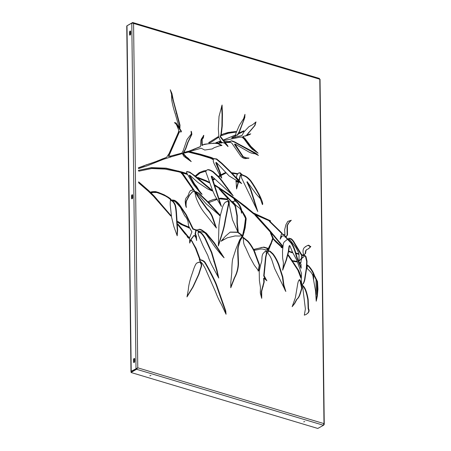 <?xml version="1.0" encoding="UTF-8"?>
<svg xmlns="http://www.w3.org/2000/svg" width="451" height="451" viewBox="0 0 451 451"><rect width="100%" height="100%" fill="white"/><g stroke="black" fill="none" stroke-linecap="round" stroke-linejoin="round"><path stroke-width="0.68" d="M304.718 421.6L303.703 421.826L304.718 421.6M150.899 375.508L149.884 375.739L150.899 375.508M129.578 34.547L129.55 32.235A0.953 0.519 106.7 0 1 129.82 31.322A0.953 0.519 106.7 0 1 130.39 30.989A0.953 0.519 106.7 0 1 130.683 31.576L130.711 33.887A0.953 0.519 106.7 0 1 130.435 34.806A0.953 0.519 106.7 0 1 129.871 35.133A0.953 0.519 106.7 0 1 129.578 34.547L130.091 34.699L130.063 32.387A0.953 0.519 106.7 0 1 130.604 31.198M131.579 198.265L131.545 195.954A0.953 0.519 106.7 0 1 131.822 195.041A0.953 0.519 106.7 0 1 132.391 194.714A0.953 0.519 106.7 0 1 132.679 195.3L132.712 197.611A0.953 0.519 106.7 0 1 132.436 198.525A0.953 0.519 106.7 0 1 131.867 198.852A0.953 0.519 106.7 0 1 131.579 198.265L132.087 198.423L132.058 196.112A0.953 0.519 106.7 0 1 132.605 194.922M133.575 361.99L133.547 359.678A0.953 0.519 106.7 0 1 133.823 358.759A0.953 0.519 106.7 0 1 134.387 358.432A0.953 0.519 106.7 0 1 134.68 359.019L134.708 361.33A0.953 0.519 106.7 0 1 134.437 362.243A0.953 0.519 106.7 0 1 133.868 362.576A0.953 0.519 106.7 0 1 133.575 361.99L134.088 362.142L134.06 359.83A0.953 0.519 106.7 0 1 134.607 358.641M130.97 371.618L126.748 26.102A1.274 0.536 -0.7 0 1 126.996 25.775L131.782 23.001L133.569 23.429L137.775 367.824L136.535 369.268L136.529 368.692L137.775 367.824L131.218 371.297A1.274 0.536 179.3 0 0 130.97 371.618A1.274 0.536 179.3 0 0 131.094 371.849M130.164 35.077A0.953 0.519 106.7 0 1 130.091 34.699M132.166 198.801A0.953 0.519 106.7 0 1 132.087 198.423M134.167 362.519A0.953 0.519 106.7 0 1 134.088 362.142M137.397 368.044L131.636 371.528M323.722 424.763L324.004 424.848L323.615 425.079M219.547 175.563C218.679 176.172 218.583 176.51 219.259 176.578L219.259 176.578C219.936 176.144 220.032 175.805 219.547 175.563L219.547 175.563M221.063 174.785L221.323 175.354L225.613 173.201L225.207 172.705L221.086 174.706M225.613 173.201L225.235 173.421M214.473 179.256L213.712 178.821L213.131 179.182L213.413 179.915L214.473 179.256L213.374 179.921M213.594 199.427L209.061 201.123L208.503 201.822L209.208 202.426L216.581 199.63L216.221 198.959L213.594 199.427L215.843 199.179L216.255 199.737M236.392 132.171L235.698 134.037L236.166 135.356L237.243 135.255L237.981 134.68L239.588 131.444L244.803 117.536L244.966 114.329L243.687 118.534L239.447 125.169L236.392 132.171M227.327 145.887L227.682 145.684L220.86 136.963C220.206 136.478 220.257 136.698 221.3 134.426L222.264 125.976L222.45 114.503L222.072 105.004L219.017 116.403L218.329 129.054L218.825 135.238L218.515 136.444L220.539 141L221.661 142.178L223.268 142.792C222.783 142.448 225.291 143.407 225.196 143.751L227.992 146.598L227.682 145.684L228.037 146.609M202.211 137.668L202.77 137.386L201.591 138.502L200.915 140.334L200.453 146.547L189.268 151.046L190.373 151.322L201.191 148.221L204.743 150.036L212.263 148.931L214.135 147.714L219.231 145.887L221.982 145.425L218.256 143.463L215.364 143.08L204.461 144.196L202.223 145.346L202.161 139.303L203.35 137.905L203.784 135.317L202.392 137.532M200.453 146.547L200.047 146.806M189.183 159.829L191.213 161.554L188.338 158.352L186.15 156.683L183.247 153.329L185.795 148.774L188.05 142.313L191.872 134.353C191.523 131.754 191.275 130.903 191.123 131.793L191.32 133.936L187.047 139.46L183.213 150.611L181.984 152.928L183.918 156.345L191.207 161.616M191.061 131.264L191.123 131.793M179.876 127.921L180.005 125.13L173.342 100.387L171.927 93.464L170.275 89.8L171.566 94.372L171.679 99.682C172.468 104.48 173.708 109.339 175.388 114.266L178.771 126.252L180.028 127.971M284.942 235.005L284.367 235.219L281.604 233.917L281.982 233.697L281.261 234.413L280.206 239.171L282.027 236.048L284.198 235.912L286.526 236.375L287.512 234.903L287.4 225.675L288.679 223.019L291.312 220.257L287.783 221.402L285.934 224.705L284.649 229.745L284.942 235.005L281.785 233.77M290.968 238.697L288.82 238.179L288.623 239.047L289.243 239.718L289.705 239.532L295.946 247.56L298.63 252.774L299.007 254.482L299.052 261.298L300.36 259.686C301.849 258.575 302.384 257.07 301.961 255.176L295.23 244.053C293.646 241.105 292.225 239.318 290.968 238.697L290.591 238.912C291.848 239.537 293.268 241.324 294.853 244.273L301.584 255.396C302.007 257.29 301.471 258.795 299.983 259.9L299.052 261.287M289.243 239.718L289.705 239.532L289.243 239.718M283.205 266.344L282.636 270.205L286.368 260.216L288.651 251.551L289.339 246.342L289.553 245.677L289.892 245.722L292.552 252.301L296.696 259.934L301.539 273.526L301.262 279.659L301.764 284.682L303.348 283.651C304.318 282.084 304.938 279.953 305.22 277.258L306.68 268.227L307.058 261.298L306.037 256.816L305.355 255.79L302.418 254.838L302.525 255.334L304.414 256.021L303.128 257.476C302.001 257.73 301.313 259.037 301.059 261.411L300.789 262.736L299.464 262.426L301.031 264.247L301.121 267.888L297.192 257.639L295.242 251.06C294.204 247.825 292.947 245.113 291.47 242.926L285.658 236.752L285.009 236.724L287.225 238.962L287.259 239.475L285.308 241.082C284.017 241.854 283.307 243.162 283.183 245L282.506 250.959L282.591 257.701L283.403 262.786L283.205 266.344M301.009 262.538L300.546 262.691M282.726 269.146L285.99 260.436L288.274 251.771L288.961 246.562L289.176 245.896L289.892 245.722M248.58 134.443L247.672 134.793L247.097 135.65L250.756 133.874L248.58 134.443L250.333 134.015L249.493 134.77M248.929 126.686L243.957 131.917L241.905 135.531L232.124 137.859L231.972 137.51L235.743 135.903L235.225 135.058L223.561 140.019L224.023 140.52L239.955 137.177L242.029 137.138L244.138 139.021L249.296 146.09L252.334 149.315L258.113 153.182L250.936 146.423L244.904 138.384L243.298 137.031L243.315 136.382L246.421 135.554L254.962 125.485L256.005 121.917L252.718 124.634L249.115 126.573M231.966 137.516L231.746 138.079L231.972 137.51L231.746 138.079L241.708 135.633M245.987 135.898L245.609 136.117M255.796 151.609L250.559 146.643L244.527 138.604L242.92 137.251L242.835 136.63L243.315 136.382M235.743 135.903L235.366 136.123M231.515 140.791L230.252 141.4C230.179 142.668 229.39 141.828 231.78 143.063L240.614 155.922C242.136 157.551 243.636 158.448 245.107 158.617L249.003 158.092L246.235 157.816L243.241 156.717L234.96 144.004L249.358 152.241C251.647 153.272 253.468 153.746 254.815 153.661L258.423 155.432L255.852 153.233L237.068 143.226C235.056 141.947 233.206 141.135 231.515 140.791L231.137 141.011C232.829 141.355 234.678 142.166 236.69 143.446L256.811 154.439M230.596 141.062L230.252 141.4M179.12 131.743L181.223 131.951L181.409 131.185L176.087 122.96L174.413 122.599L175.913 123.878L176.769 125.288L178.816 130.345L178.331 132.453L169.108 153.492L169.711 154.073L179.605 131.45L178.506 132.825L169.334 154.293M242.503 131.985L243.517 131.489L243.884 130.756L239.712 132.695L239.199 133.626L242.503 131.985M243.517 131.489L243.14 131.709M219.564 142.048L220.454 141.71L220.099 141.152L216.215 142.629L218.78 143.102L221.982 142.888L221.018 142.24L219.564 142.048L219.276 142.516L220.64 142.46L221.593 143.001M220.454 141.71L220.077 141.93M229.706 141.569L224.801 141.597L225.585 142.64L229.615 142.392L229.706 141.569L229.311 142.505M224.164 133.592L221.864 134.584L221.435 135.644L228.268 133.282L235.794 132.137L236.065 131.641L235.602 131.557L227.964 132.481L223.786 133.812L231.555 132.053L235.631 131.765L235.54 132.171M282.061 233.201L269.997 221.396L270.431 221.323L270.397 220.748L253.31 212.906L245.367 206.304L232.547 196.681L215.026 185.006L215.313 185.947L219.4 188.371L238.861 202.009L253.896 214.084L268.695 220.562L281.43 233.19L281.943 233.19M281.695 233.336L269.619 221.616L270.053 221.238M205.96 181.246L209.179 182.734L209.095 182.131L206.028 180.603L197.792 177.423L199.094 178.551L205.96 181.246M209.253 182.734L209.095 182.131L208.79 182.548M199.133 172.716L195.633 175.636L196.14 176.172L200.086 172.953L205.34 171.324L205.667 170.579L203.564 170.946L199.325 172.598M185.412 173.844L187.002 174.345L186.19 173.336L181.967 172L166.21 168.178L151.406 167.603L138.615 170.331L138.795 171.2L151.654 168.544L164.942 169.097L178.557 171.814L185.412 173.844M296.2 253.141L296.392 253.671L298.5 254.082L298.314 253.62L296.2 253.096M290.264 251.585L289.271 251.23L289.215 251.776L292.203 252.69L291.865 252.053L289.886 251.805L291.487 252.267L291.876 252.774M294.836 260.982L293.821 260.887L293.917 261.484L296.944 261.935L296.685 261.18L294.458 261.202L296.307 261.4L296.561 261.845M300.732 277.743L300.907 277.991C300.969 275.719 301.302 277.5 299.932 273.565L298.804 270.741L293.59 262.77L293.246 263.136L297.885 270.172L300.885 278.025M271.417 234.058L270.375 232.823L272.669 238.241L271.113 242.745L267.522 250.113L267.59 250.936L268.497 250.474L273.233 238.1L271.417 234.058L271.079 234.255M267.59 250.936L268.277 250.547M274.208 236.369L282.225 246.145C282.698 246.511 282.766 246.342 282.416 245.626L268.909 229.446L257.707 216.97L256.095 215.409L254.916 215.054L274.208 236.369M282.225 246.145C282.698 246.511 282.766 246.342 282.416 245.626L282.038 245.846C282.388 246.562 282.32 246.731 281.847 246.364M273.599 239.504L273.966 239.289C273.644 238.647 273.475 238.624 273.475 239.222L275.792 241.928L281.475 247.086C282.771 247.949 282.85 247.802 281.7 246.652L273.966 239.289C273.644 238.647 273.475 238.624 273.475 239.222M281.475 247.086C282.771 247.949 282.85 247.802 281.7 246.652L281.323 246.872C282.473 248.022 282.394 248.163 281.097 247.306M288.223 255.424L289.153 256.822L289.531 256.602L288.313 254.984C287.851 254.967 288.195 255.734 289.356 257.279L292.817 262.488L293.173 262.234L292.761 261.36L293.353 261.4L293.364 260.92L292.039 260.407L288.341 254.939M302.48 285.156L305.383 309.003L304.318 315.159L306.071 314.499L307.903 313.129C309.234 311.771 309.442 310.288 308.523 308.676L308.191 299.549C306.996 292.603 305.417 288.166 303.461 286.233L302.497 285.1M170.636 215.189L153.977 195.841L148.729 190.632L138.756 181.922L138.79 182.959L148.368 191.252L153.599 196.371L170.788 216.012L170.636 215.189L170.269 215.403M170.636 199.551L170.636 199.551C171.391 199.731 171.092 199.269 169.728 198.169L164.226 194.821L158.346 192.419L155.426 191.59L152.663 191.675C150.786 191.963 150.234 192.137 151.012 192.211C151.051 192.786 151.688 192.865 152.917 192.442L156.875 192.526L161.131 194.088L166.487 196.478L170.636 199.551L170.963 199.381M170.613 200.362L171.346 200.255C171.262 200.475 170.033 198.26 170.23 205.081L171.555 217.004L173.86 226.509L177.198 235.777L177.649 229.835L176.64 214.935C176.414 210.606 175.975 207.268 175.321 204.917C174.3 202.629 173.269 201.231 172.214 200.729L170.805 200.171M258.338 270.724L258.649 270.752L259.613 265.013L254.206 250.519C251.94 246.269 249.803 243.089 247.796 240.981L243.038 237.237L243.523 240.986C243.501 243.083 244.149 245.186 245.474 247.289L249.634 256.636L254.308 265.211L258.592 270.854M254.11 249.454L254.674 249.2L254.122 249.471L254.573 250.271L258.305 249.533C263.7 247.841 264.895 250.733 267.071 249.623L267.15 249.572C267.855 248.597 267.821 248.084 267.048 248.033L263.891 247.086L254.138 249.307M266.637 254.037C268.283 250.187 265.335 250.762 265.013 251.511L263.925 252.633C262.702 253.575 262.048 255.317 261.963 257.865C261.969 260.204 261.597 262.256 260.841 264.027L259.229 271.406L259.398 280.556L260.458 287.456L260.3 292.975L261.715 298.348L261.698 291.29L264.207 281.999L264.015 278.188L266.874 280.798L264.094 275.719L265.927 257.031L266.637 254.037L266.259 254.257L265.549 257.245L263.717 275.939L265.848 279.834M265.413 251.23L265.013 251.511M268.165 251.224L268.734 250.948L267.759 252.351L268.3 253.789C269.704 255.283 270.961 257.572 272.071 260.655L274.563 268.407L285.827 291.498L283.899 285.043L282.828 276.959L278.853 264.461C276.965 259.815 274.975 256.241 272.883 253.727C269.32 250.542 270.493 251.235 268.734 250.948L268.339 251.1M177.863 224.559L178.196 224.367C177.919 223.871 177.812 224.017 177.874 224.807L184.899 233.719L189.093 237.914C189.025 237.282 189.691 238.043 187.65 235.946L178.196 224.367C177.919 223.871 177.812 224.017 177.874 224.807M187.458 236.42L189.093 237.914C189.025 237.282 189.691 238.043 187.65 235.946L187.272 236.166L188.738 237.739C189.195 238.703 188.642 238.337 187.08 236.64M199.692 259.364C200.171 259.629 200.261 259.449 199.962 258.823L196.022 248.275L191.275 240.017C190.717 239.74 190.993 240.344 192.098 241.826L195.587 248.501L199.534 258.998L200.114 259.455M196.721 263.147L197.211 262.877C196.022 263.119 194.488 266.287 192.616 272.393C190.018 279.496 188.586 285.274 188.315 289.745L186.99 296.905L193.129 286.898L198.93 274.304L200.87 268.165C201.687 266.107 201.862 264.641 201.383 263.773L200.577 262.307C199.878 262.161 201.411 261.191 197.211 262.877L196.907 263.034M199.562 260.103L199.838 259.945C199.438 260.21 199.81 260.915 200.96 262.054L202.623 263.897L205.222 268.39L215.623 292.011C217.247 296.465 219.169 300.586 221.39 304.374L226.058 314.268L225.737 310.908L216.581 284.79C214.721 279.761 206.445 264.032 204.692 261.822C203.006 260.334 201.388 259.708 199.838 259.945L199.613 259.939M195.469 233.629L196.185 230.562L195.61 229.711L193.197 228.849L186.297 214.704L179.357 204.444C176.989 201.766 175.129 200.334 173.765 200.148L171.814 199.979L175.354 201.727L180.366 207.274L184.662 215.736C186.41 217.545 187.554 219.637 188.112 222.01C188.287 224.491 188.619 226.148 189.104 226.988L191.917 231.887L189.555 237.857L189.713 243.072L191.021 239.526L194.212 235.343L195.937 237.592L196.636 240.546L196.45 236.651L195.469 233.629L195.091 233.849L196.348 239.092M189.572 242.136L190.643 239.746L193.834 235.563L194.443 235.394M189.042 227.885L188.332 226.83L182.717 224.508L177.762 221.447L177.919 222.416L180.969 224.412L189.138 227.918M198.203 231.521L198.406 231.402C198.051 230.873 198.057 231.267 198.423 232.598C197.826 232.784 198.017 234.052 198.992 236.397L202.922 245.592L207.838 255.503C208.785 258.688 210.38 262.397 212.613 266.642L218.769 278.064L216.92 269.788L211.767 252.295L205.306 238.207C202.719 233.956 200.875 232 199.765 232.327L198.113 231.29M197.279 230.596L202.758 232.135C204.032 232.04 205.391 233.066 206.84 235.208L214.845 246.804C219.8 253.124 222.89 256.782 224.113 257.763L214.343 242.773L206.44 233.24L202.516 230.45C201.005 229.452 199.804 229.091 198.908 229.373L197.487 229.982L196.337 229.852L196.659 230.484L197.279 230.596M259.488 195.035C256.14 188.879 253.203 184.059 250.677 180.58C248.456 178.1 246.573 176.55 245.028 175.935L242.266 174.796L240.095 172.739L238.556 173.178L237.762 173.996C237.322 174.154 236.882 175.151 236.454 176.995L236.459 177.643L239.255 180.513L240.614 174.926L241.437 175.535L241.556 177.959L257.763 211.536L250.829 189.29L247.272 181.838L256.179 194.043L260.379 198.733L262.437 204.602C263.226 204.066 262.245 200.881 259.488 195.035L259.111 195.255L262.121 203.531M256.811 209.653L250.452 189.51L246.894 182.057L247.402 181.764M238.878 180.733L240.236 175.146L240.896 174.898M238.94 172.818L238.556 173.178M232.631 173.404L236.848 173.945L237.373 173.618L232.248 172.756L232.631 173.404M231.87 172.97L237.373 173.618L236.628 174.125M213.667 158.758L214.118 158.51L213.43 159.056L213.284 161.328L214.05 163.521L220.268 175.98L221.745 178.145L220.167 172.361L216.401 162.484L229.125 175.963L241.685 183.58L231.481 172.648L222.039 163.38L216.649 158.921L213.836 158.639M220.877 177.192L219.789 172.581L215.803 162.862L216.401 162.484M236.059 181.071L236.583 188.98L238.128 183.348C238.618 181.871 239.526 182.644 236.149 181.02L236.093 181.02M237.762 231.498L238.235 231.555L237.316 222.817L237.305 215.815L235.698 206.806L234.943 204.946L220.381 189.561C218.859 188.653 217.675 187.238 221.734 191.906L226.971 197.611L227.766 199.088L220.911 198.158L219.259 198.417L219.327 198.818L226.847 199.601C228.42 200.385 229.209 201.095 229.221 201.727L229.249 204.731L232.485 219.8L237.609 231.335L238.207 231.634M219.738 189.6L220.353 190.136L220.731 189.916L219.028 188.687M241.465 213.176L241.708 210.16L240.795 207.494C239.289 204.314 237.801 202.279 236.313 201.383L234.035 198.964L234.92 200.999L232.761 201.62L235.873 205.301L239.791 208.334L241.155 210.606L241.488 213.193M234.999 200.757L234.543 201.219L232.372 201.574M317.944 289.17L317.521 281.531L314.482 275.561C313.468 272.348 311.562 269.157 308.749 265.994L307.351 265.075L307.12 268.407L310.243 271.502C312.188 273.622 313.163 275.657 313.163 277.613L315.57 290.991L316.224 301.195L317.352 295.997L317.944 289.17L317.566 289.39L316.382 299.994M303.608 254.663C304.526 254.747 303.36 255.429 305.603 253.406L305.941 250.638L306.714 249.612L308.614 248.704C311.962 245.372 311.021 247.531 308.946 245.293C308.484 245.085 307.61 245.389 306.336 246.201L304.481 247.464C303.128 248.766 302.728 250.767 303.281 253.468L303.608 254.663L304.149 254.809M198.508 196.76L195.136 191.489L194.652 191.314L195.649 195.74C195.869 197.25 196.692 199.494 198.13 202.471C199.9 206.547 202.572 210.724 206.146 214.997L216.429 228.014L212.528 216.66C211.293 213.774 209.54 211.192 207.268 208.92L198.508 196.76L198.13 196.98L206.891 209.14C209.163 211.412 210.916 213.994 212.15 216.88L215.651 227M194.274 191.534L194.759 191.709L195.136 191.489L194.652 191.314M225.523 219.795L228.916 203.051L228.849 201.93L228.212 200.949L225.156 202.386C223.606 204.083 222.512 206.597 221.881 209.924L220.319 215.381L218.949 225.252L218.357 245.958L222.535 232.817C223.797 228.978 224.795 224.637 225.523 219.795L225.145 220.009C224.418 224.857 223.42 229.198 222.157 233.037L218.369 245.203M242.959 236.003L245.175 227.89L246.184 218.763L245.355 216.249L242.21 211.102L242.277 212.15L245.536 218.318L244.307 227.439L242.52 235.681L239.695 239.836L235.986 248.834L232.592 259.376C232.085 262.572 231.814 266.936 231.78 272.466L230.805 282.456L230.765 287.772L234.74 277.574C236.905 273.622 238.162 269.191 238.494 264.269C238.585 259.229 237.564 249.392 238.427 246.697L240.214 240.648L242.959 236.003L239.836 240.868L238.049 246.917C237.187 249.612 238.207 259.449 238.117 264.489C237.784 269.41 236.527 273.842 234.362 277.793L230.754 287.084M238.895 236.053L241.922 235.738L242.17 235.377L238.038 232.13L230.213 232.085L225.415 236.217L221.075 241.234L227.242 237.824L235.151 235.924L238.895 236.053M201.174 193.851L202.093 194.353L198.914 190.305L196.484 186.263C195.339 185.152 194.031 183.207 192.566 180.428L189.803 175.247L197.888 182.446L207.612 188.935L212.224 190.925L212.009 190.204L195.244 176.048L189.758 172.102L186.855 171.51L186.488 172.034L187.052 173.629L193.902 185.051L201.174 193.851L202.116 194.353M214.546 185.147L211.807 176.189L233.167 195.796L221.695 180.253L218.814 176.837L213.255 171.707C210.081 169.7 207.967 169.17 206.913 170.123L206.378 170.393L205.786 171.775L212.551 190.395L214.969 195.79L221.435 206.462L214.546 185.147L214.169 185.367L220.753 205.447M206 170.613L206.378 170.393M214.169 185.367L211.226 176.589L211.807 176.189M191.957 192.008L193.761 191.489L194.432 190.638L182.864 173.658L181.59 173.139L192.949 189.42L192.802 189.956L190.395 190.626L188.975 192.977C188.822 194.139 188.23 195.424 187.204 196.833C185.868 197.91 185.214 199.517 185.243 201.659C185.429 204.692 185.801 206.614 186.359 207.415L186.404 207.409C185.953 205.966 185.964 203.852 186.432 201.061L189.505 195.244L192.616 191.59L189.127 195.463L186.054 201.281L185.756 205.718M194.409 190.796L193.958 191.049L194.409 190.796M192.949 189.42L192.425 190.175L192.571 189.64L192.425 190.175L191.76 190.08M219.919 214.964L208.046 201.924L198.84 193.146L195.599 191.568L196.23 192.825L199.472 195.954L206.006 203.643L219.71 215.465L219.919 214.964L219.457 215.657M218.273 137.087L217.934 136.828L208.61 142.679L210.358 142.691L218.385 137.454L218.273 137.087L218.008 137.668L214.242 140.182M210.335 142.702L214.467 140.052M217.822 136.895L217.444 137.115M217.557 137.048L217.934 136.828M212.725 159.333L213.114 158.284L211.322 157.478L200.396 154.231L188.253 151.26L184.916 152.207L184.104 153.143L188.462 152.111L200.413 155.127L210.132 158.109L212.742 159.338M180.315 154.191L181.64 153.802L181.443 153.193L170.878 156.018L171.279 156.796L180.315 154.191M181.64 153.802L181.353 153.887M145.532 165.151L138.615 167.727L138.66 168.589L147.206 165.805L163.459 159.299L170.737 156.993L170.337 156.04L168.866 156.057L169.469 154.648L168.787 153.949L166.633 157.275L155.905 161.571L145.634 165.094M170.737 156.993L170.36 157.213M299.193 279.857L299.718 279.721L298.889 280.364C298.37 280.934 297.897 282.58 297.468 285.297L295.382 297.677L292.158 306.697L294.728 303.455L297.029 299.143C298.269 298.246 299.312 296.561 300.157 294.086L302.029 288.138L300.597 281.074L299.396 279.643M219.169 175.783C219.654 176.025 219.558 176.364 218.882 176.798M221.063 174.734L224.829 172.925L225.241 173.274M213.334 179.041L214.095 179.475M208.869 201.247L213.216 199.646M209.687 202.121L209.151 202.437M244.566 115.371L244.425 117.756L243.484 120.614L239.21 131.664L237.057 135.351M221.627 106.092L222.072 114.723L221.886 126.195L220.922 134.646C219.879 136.918 219.829 136.698 220.483 137.183L227.304 145.904M202.888 144.765L208.943 143.655L214.986 143.294L217.878 143.683L221.604 145.639M203.407 135.537L202.973 138.124L201.783 139.522L201.845 145.566M189.121 151.068L199.669 147.026M213.949 147.827L212.071 149.039M191.247 132.481L191.495 134.573L187.672 142.533L185.417 148.993L182.869 153.549L185.773 156.903L189.629 160.206M170.794 91.491L179.628 125.35L179.707 127.712M281.649 236.268L280.319 237.987M287.727 221.441L290.968 220.545L288.302 223.239L287.022 225.895L287.135 235.123L286.3 236.42M288.668 238.331L290.591 238.912M302.04 255.057L304.977 256.01L305.485 256.534L306.68 261.518L306.302 268.446L304.842 277.478C304.56 280.172 303.94 282.303 302.971 283.871L302.125 284.564M299.086 262.645L300.169 262.91M284.722 236.837L285.455 237.079L291.092 243.145C292.569 245.333 293.827 248.044 294.864 251.28L296.814 257.854L300.947 268.12M247.554 134.917L248.202 134.663M223.2 140.081L234.847 135.277L235.366 135.948M255.706 122.198L254.584 125.705L246.043 135.774M249.048 126.624L252.34 124.848M230.427 141.18L231.137 141.011M235.095 144.478L234.565 144.483L242.863 156.937L245.857 158.036L248.614 158.312M174.785 122.988L175.71 123.174L181.031 131.404L180.992 131.991M239.334 132.915L243.506 130.976L243.213 131.641M219.552 142.059L219.276 142.516L219.536 142.065M216.006 142.629L219.722 141.372L220.088 141.772M224.761 141.794L229.328 141.789M221.779 134.669L223.786 133.812M214.648 185.226L232.169 196.901L244.989 206.519L252.932 213.126L270.087 221.255M197.995 177.728L208.717 182.351M199.393 173.336L196.005 176.127M199.111 172.727L203.187 171.166L205.233 170.709L205.07 171.335M138.333 170.41L151.029 167.823L165.833 168.398L178.151 171.228L185.812 173.556L186.455 174.216M295.895 253.27L297.936 253.834L298.122 254.302M288.894 251.449L289.886 251.805M293.81 261.14L294.458 261.202M293.229 263.012L298.573 271.226L300.569 277.252M268.12 250.694L267.296 251.173L268.12 250.694M272.652 237.66L272.855 238.32L271.795 241.708L268.244 250.57M255.3 215.426L257.329 217.19L269.399 230.653L282.038 245.846M274.135 240.18L281.323 246.872M289.153 256.822L291.662 260.627L293.009 261.377M292.84 261.619L292.372 261.704L292.795 262.454M302.17 285.336L303.083 286.447C305.039 288.386 306.618 292.823 307.813 299.763L308.146 308.896C309.065 310.508 308.856 311.991 307.526 313.349L305.885 314.606M138.406 182.131L148.351 190.852L153.599 196.061L170.258 215.409M150.91 192.115L155.048 191.81L157.968 192.639L163.848 195.041L169.35 198.389C170.715 199.489 171.014 199.951 170.258 199.77M170.968 200.475L171.837 200.949C172.891 201.45 173.923 202.849 174.943 205.137C175.597 207.488 176.037 210.826 176.262 215.155L177.271 230.055L177.046 235.416M242.909 237.587L247.419 241.2C249.426 243.303 251.562 246.488 253.828 250.739L259.235 265.233L258.271 270.972L257.961 270.938M261.484 247.441L263.514 247.306L266.671 248.253C267.443 248.304 267.477 248.817 266.772 249.792M254.296 249.42L261.185 247.627M265.227 251.342L266.22 251.122L266.259 254.257M264.044 278.543L263.638 278.408L263.829 282.219L261.321 291.509L261.315 297.079M268.356 251.168C270.115 251.455 268.943 250.756 272.505 253.947C274.597 256.461 276.587 260.035 278.476 264.681L282.45 277.179L283.521 285.263L285.004 290.156M177.818 224.587L187.272 236.166M193.242 243.743L195.644 248.495L199.584 259.043C199.883 259.669 199.793 259.849 199.314 259.584M196.833 263.096C201.033 261.411 199.5 262.381 200.199 262.527L201.005 263.993C201.484 264.861 201.309 266.327 200.492 268.384L198.553 274.524L192.752 287.118L187.075 296.363M199.46 260.165C201.011 259.928 202.629 260.554 204.314 262.037C206.068 264.252 214.343 279.981 216.204 285.009L225.359 311.128L225.68 313.411M172.04 200.109L173.387 200.368C174.751 200.554 176.612 201.98 178.979 204.664L185.919 214.924L192.819 229.069L195.232 229.931L195.807 230.777L195.091 233.849M177.671 221.875L182.339 224.728L187.954 227.05L188.817 228.014M198.028 231.622L199.387 232.547C200.498 232.22 202.341 234.176 204.929 238.427L211.389 252.515L216.542 270.008L218.109 276.801M196.478 230.19L198.53 229.587C199.427 229.311 200.627 229.672 202.138 230.67L206.062 233.46L213.966 242.993L222.755 256.388M238.754 172.964L239.718 172.958L241.888 175.016L244.651 176.155C246.195 176.769 248.078 178.32 250.299 180.8C252.825 184.279 255.762 189.099 259.111 195.255M213.74 158.729L216.271 159.141L221.661 163.6L231.104 172.863L240.242 182.79M235.772 181.24C239.148 182.864 238.241 182.091 237.75 183.568L236.493 188.05M220.353 190.136L234.565 205.166L235.321 207.026L236.927 216.029L236.938 223.036L237.857 231.775L237.384 231.718M219.248 198.592L220.533 198.378L227.766 199.088M234.334 199.686L235.935 201.603C237.423 202.499 238.912 204.534 240.417 207.708L241.33 210.375L241.386 212.263M307.283 265.447L308.371 266.214C311.184 269.377 313.09 272.567 314.105 275.781L317.143 281.751L317.566 289.39M306.545 249.724L305.564 250.857L305.226 253.625L303.991 254.776M305.338 246.686L305.958 246.421C307.232 245.609 308.106 245.305 308.569 245.513C310.643 247.751 311.585 245.592 308.236 248.924L308.072 249.037M194.759 191.709L198.13 196.98M225.974 201.806L228.026 201.264L228.539 203.271L225.145 220.009M241.928 211.31L244.978 216.463L245.806 218.983L244.797 228.11L242.582 236.223M230.033 232.197L237.66 232.35L241.742 235.445L241.606 235.929M223.747 239.549L221.075 241.268M186.686 171.645L189.381 172.321L192.165 174.086L211.79 190.767M190.153 176.166L189.24 175.507L192.188 180.648C193.654 183.427 194.962 185.372 196.106 186.483L199.37 191.76M206.535 170.343C207.59 169.39 209.704 169.92 212.878 171.927L218.436 177.057L221.317 180.473L231.696 194.488M194.274 190.874L193.383 191.709M181.212 173.359L182.486 173.877L194.054 190.858M190.221 190.739L191.382 190.299M195.334 191.714L198.463 193.366L207.669 202.144L219.541 215.183M184.538 152.427L187.875 151.48L198.457 154.033L210.944 157.698L212.737 158.504L212.472 159.496M170.529 156.125L181.065 153.408L181.296 153.921M168.601 154.174L169.091 154.868L168.488 156.277L169.959 156.26L170.405 157.049M145.352 165.258L155.527 161.791L166.256 157.495M138.237 167.947L144.512 165.765M299.34 279.941L300.219 281.294L301.651 288.358L299.78 294.306C298.934 296.781 297.891 298.466 296.651 299.363L294.351 303.675L292.186 306.629M319.252 78.581L319.522 79.15L133.569 23.429L132.301 22.567L132.306 23.007M319.466 78.468L132.848 22.55L126.889 25.854M131.782 23.001L136.005 368.518L136.518 368.67M324.004 424.848L319.787 79.331M137.775 367.824L323.728 423.54L323.491 425.282L317.78 428.45L131.168 372.537L131.111 371.833L131.078 372.464M323.491 425.282L136.535 369.268L131.123 372.413M136.529 368.692L131.111 371.833M313.174 273.74L313.225 277.946M313.569 274.636L313.637 280.46M134.133 362.446L134.099 359.481M132.137 198.722L132.098 195.757M130.136 35.003L130.097 32.038M173.962 155.291L174.34 155.071M194.184 153.177L194.561 152.957M212.849 141.118L213.227 140.898M211.26 142.059L211.637 141.839M208.407 202.933L208.785 202.713M240.975 234.796L241.353 234.576M245.806 218.983L246.184 218.763M245.806 219.085L246.184 218.865M245.806 219.175L246.184 218.955M243.01 235.134L243.388 234.92M230.557 201.157L230.935 200.937M230.624 201.208L231.002 200.988M250.452 189.51L250.829 189.29M192.819 229.069L193.197 228.849M192.865 229.091L193.242 228.871M253.828 250.739L254.206 250.519M171.837 200.949L172.214 200.729M272.353 240.067L272.731 239.847M297.463 253.699L297.84 253.479M264.038 218.233L264.416 218.013M269.608 220.798L269.986 220.578M276.266 228.059L276.643 227.84M234.706 135.345L235.084 135.125M289.012 240.671L289.39 240.451M182.869 153.549L183.247 153.329M239.21 131.664L239.588 131.444M214.09 179.329L214.467 179.109M126.996 25.775L131.218 371.297M317.081 294.221L316.918 280.736M315.999 278.701L316.19 294.379M299.605 280.172L299.983 279.953M300.219 281.294L300.597 281.074M300.394 283.2L300.772 282.98M301.651 288.358L302.029 288.138M299.78 294.306L300.157 294.086M296.651 299.363L297.029 299.143M294.351 303.675L294.728 303.455M140.836 167.084L141.214 166.864M141.766 166.774L142.144 166.554M142.691 166.464L143.068 166.244M143.615 166.148L143.993 165.929M144.078 165.979L144.455 165.759M145.786 165.049L146.163 164.829M146.242 164.874L146.62 164.66M148.108 164.282L148.486 164.063M149.997 163.736L150.375 163.516M150.933 163.437L151.31 163.217M151.852 163.115L152.229 162.896M155.527 161.791L155.905 161.571M157.314 160.99L157.692 160.77M159.124 160.28L159.502 160.06M160.922 159.536L161.3 159.316M161.841 159.152L162.219 158.932M162.726 158.797L163.104 158.577M169.069 154.738L169.446 154.518M169.091 154.868L169.469 154.648M168.488 156.277L168.866 156.057M168.691 156.553L169.069 156.334M169.959 156.26L170.337 156.04M170.123 156.367L170.501 156.147M177.784 154.304L178.162 154.084M179.684 153.797L180.062 153.577M181.065 153.408L181.443 153.193M181.172 153.503L181.55 153.284M185.361 152.19L185.739 151.97M187.244 151.637L187.622 151.418M187.588 151.53L187.966 151.316M187.763 151.48L188.14 151.26M187.875 151.48L188.253 151.26M188.941 151.773L189.319 151.553M190.694 152.32L191.072 152.1M193.8 153.098L194.178 152.878M194.573 153.25L194.95 153.03M195.345 153.391L195.723 153.171M196.117 153.526L196.495 153.306M196.895 153.673L197.273 153.453M197.679 153.842L198.057 153.628M198.457 154.033L198.835 153.814M200.018 154.451L200.396 154.231M203.136 155.381L203.514 155.161M204.692 155.871L205.07 155.651M205.47 156.114L205.848 155.894M206.248 156.356L206.626 156.136M209.36 157.269L209.738 157.049M210.944 157.698L211.322 157.478M212.607 158.442L212.985 158.222M212.737 158.504L213.114 158.284M212.804 158.701L213.182 158.481M212.714 158.837L213.092 158.617M218.008 137.448L218.385 137.228M218.008 137.668L218.385 137.454M217.286 138.096L217.664 137.882M198.463 193.366L198.84 193.146M203.841 198.525L204.218 198.305M207.669 202.144L208.046 201.924M207.759 202.234L208.136 202.014M208.48 203.001L208.858 202.787M209.45 203.999L209.828 203.784M218.481 214.005L218.859 213.785M219.507 215.076L219.885 214.856M189.127 195.463L189.505 195.244M186.054 201.281L186.432 201.061M182.266 173.691L182.644 173.472M182.486 173.877L182.864 173.658M184.825 177.491L185.203 177.271M186.613 180.09L186.99 179.87M188.394 182.694L188.772 182.475M190.181 185.282L190.559 185.062M191.985 187.87L192.363 187.65M192.881 189.161L193.259 188.941M193.778 190.457L194.155 190.237M217.438 195.931L217.816 195.711M218.572 199.218L218.949 198.998M220.065 202.961L220.443 202.747M212.878 171.927L213.255 171.707M218.436 177.057L218.814 176.837M221.317 180.473L221.695 180.253M227.225 188.118L227.603 187.898M212.59 180.417L212.968 180.197M189.381 172.321L189.758 172.102M205.493 185.434L205.87 185.214M192.188 180.648L192.566 180.428M196.106 186.483L196.484 186.263M198.536 190.519L198.914 190.305M237.66 232.35L238.038 232.13M241.742 235.445L242.119 235.225M241.792 235.597L242.17 235.377M242.148 237.136L242.525 236.916M241.465 238.404L241.843 238.184M239.836 240.868L240.214 240.648M238.049 246.917L238.427 246.697M238.117 264.489L238.494 264.269M234.362 277.793L234.74 277.574M242.796 212.68L243.174 212.46M244.284 215.172L244.662 214.952M244.978 216.463L245.355 216.249M245.57 217.839L245.947 217.624M245.767 218.588L246.145 218.369M245.795 219.338L246.173 219.124M245.694 220.618L246.071 220.398M245.451 223.144L245.829 222.924M244.797 228.11L245.175 227.89M243.743 232.879L244.121 232.66M222.157 233.037L222.535 232.817M228.471 202.144L228.849 201.93M228.539 203.271L228.916 203.051M202.24 202.431L202.617 202.211M206.891 209.14L207.268 208.92M212.15 216.88L212.528 216.66M195.165 192.78L195.542 192.56M305.958 246.421L306.336 246.201M308.569 245.513L308.946 245.293M308.236 248.924L308.614 248.704M305.564 250.857L305.941 250.638M305.226 253.625L305.603 253.406M316.974 296.217L317.352 295.997M308.371 266.214L308.749 265.994M314.105 275.781L314.482 275.561M317.143 281.751L317.521 281.531M234.948 200.182L235.326 199.962M235.163 200.436L235.54 200.216M235.755 201.422L236.132 201.208M235.935 201.603L236.313 201.383M240.417 207.708L240.795 207.494M241.33 210.375L241.708 210.16M241.392 212.156L241.77 211.936M220.533 198.378L220.911 198.158M226.43 196.856L226.808 196.636M231.566 201.772L231.944 201.552M233.353 203.48L233.731 203.26M234.424 204.94L234.802 204.72M234.565 205.166L234.943 204.946M235.321 207.026L235.698 206.806M236.927 216.029L237.305 215.815M236.938 223.036L237.316 222.817M237.75 183.568L238.128 183.348M217.754 167.851L218.132 167.631M219.789 172.581L220.167 172.361M220.454 175.873L220.832 175.653M216.271 159.141L216.649 158.921M231.104 172.863L231.481 172.648M231.87 173.804L232.248 173.584M237.418 180.028L237.795 179.814M233.838 173.223L234.216 173.004M236.927 173.663L237.305 173.443M253.924 199.945L254.302 199.725M239.295 179.301L239.673 179.086M239.718 172.958L240.095 172.739M241.888 175.016L242.266 174.796M244.651 176.155L245.028 175.935M250.299 180.8L250.677 180.58M198.53 229.587L198.908 229.373M202.138 230.67L202.516 230.45M206.062 233.46L206.44 233.24M213.966 242.993L214.343 242.773M221.368 253.981L221.745 253.766M216.542 270.008L216.92 269.788M199.387 232.547L199.765 232.327M211.389 252.515L211.767 252.295M213.819 261.681L214.197 261.462M177.7 221.858L178.049 221.655M179.21 222.912L179.588 222.693M180.766 223.871L181.144 223.651M182.339 224.728L182.717 224.508M183.935 225.466L184.312 225.246M185.547 226.126L185.925 225.906M187.954 227.05L188.332 226.83M188.253 227.281L188.631 227.062M196.072 236.871L196.45 236.651M190.705 239.678L191.083 239.458M190.643 239.746L191.021 239.526M173.387 200.368L173.765 200.148M178.979 204.664L179.357 204.444M185.919 214.924L186.297 214.704M191.376 226.351L191.754 226.131M193.671 229.407L194.048 229.187M195.018 229.818L195.396 229.598M195.232 229.931L195.61 229.711M195.807 230.777L196.185 230.562M195.074 233.392L195.452 233.173M204.314 262.037L204.692 261.822M216.204 285.009L216.581 284.79M219.699 295.084L220.077 294.864M223.11 304.882L223.487 304.662M225.359 311.128L225.737 310.908M201.005 263.993L201.383 263.773M200.492 268.384L200.87 268.165M198.553 274.524L198.93 274.304M192.752 287.118L193.129 286.898M200.199 262.527L200.577 262.307M200.892 263.299L201.27 263.08M192.126 241.866L192.492 241.651M195.644 248.495L196.022 248.275M198.35 255.497L198.728 255.277M199.584 259.043L199.962 258.823M182.469 230.5L182.847 230.281M183.602 232.011L183.98 231.791M184.752 233.471L185.13 233.252M283.521 285.263L283.899 285.043M272.505 253.947L272.883 253.727M278.476 264.681L278.853 264.461M282.45 277.179L282.828 276.959M265.549 257.245L265.927 257.031M264.275 269.608L264.652 269.388M263.835 274.992L264.213 274.772M263.829 282.219L264.207 281.999M262.764 286.875L263.142 286.656M261.321 291.509L261.698 291.29M260.526 247.999L260.904 247.779M263.514 247.306L263.891 247.086M266.671 248.253L267.048 248.033M247.419 241.2L247.796 240.981M254.821 252.701L255.198 252.481M259.252 265.752L259.629 265.532M174.943 205.137L175.321 204.917M176.262 215.155L176.64 214.935M177.271 230.055L177.649 229.835M152.286 191.895L152.663 191.675M153.644 191.776L154.022 191.557M155.048 191.81L155.426 191.59M155.781 191.917L156.159 191.698M157.968 192.639L158.346 192.419M160.798 193.75L161.176 193.53M163.848 195.041L164.226 194.821M166.656 196.473L167.033 196.253M168.031 197.363L168.409 197.143M169.35 198.389L169.728 198.169M148.351 190.852L148.729 190.632M150.702 193.113L151.079 192.893M153.599 196.061L153.977 195.841M154.868 197.431L155.245 197.211M156.114 198.823L156.491 198.603M158.583 201.62L158.961 201.4M168.302 212.996L168.68 212.776M170.168 215.234L170.546 215.014M303.083 286.447L303.461 286.233M307.813 299.763L308.191 299.549M308.146 308.896L308.523 308.676M307.526 313.349L307.903 313.129M274.574 240.665L274.952 240.445M275.657 241.742L276.035 241.522M280.206 245.84L280.584 245.62M280.759 246.364L281.136 246.15M257.329 217.19L257.707 216.97M260.159 220.28L260.537 220.06M262.961 223.392L263.339 223.172M268.531 229.666L268.909 229.446M269.399 230.653L269.777 230.438M274.039 236.02L274.417 235.8M279.445 242.491L279.823 242.277M272.246 236.73L272.607 236.521M272.821 238.066L273.199 237.846M272.855 238.32L273.233 238.1M272.72 238.929L273.097 238.709M271.795 241.708L272.173 241.494M271.186 243.32L271.564 243.1M270.854 244.109L271.231 243.89M270.504 244.882L270.882 244.662M269.179 247.982L269.557 247.762M268.576 249.578L268.954 249.358M271.034 234.17L271.367 233.979M299.554 273.78L299.932 273.565M291.154 252.188L291.532 251.968M291.487 252.267L291.865 252.053M291.543 252.312L291.921 252.092M297.936 253.834L298.314 253.62M298.01 253.913L298.387 253.693M151.029 167.823L151.406 167.603M165.833 168.398L166.21 168.178M178.151 171.228L178.528 171.008M181.59 172.214L181.967 172M182.446 172.479L182.824 172.259M185.034 173.291L185.412 173.071M185.812 173.556L186.19 173.336M185.964 173.658L186.342 173.438M186.5 174.187L186.832 173.996M202.149 171.527L202.527 171.307M203.187 171.166L203.564 170.946M205.205 170.98L205.583 170.76M197.318 174.802L197.696 174.582M205.65 180.823L206.028 180.603M219.118 187.898L219.496 187.678M232.169 196.901L232.547 196.681M233.877 198.158L234.255 197.938M238.596 201.659L238.974 201.439M244.989 206.519L245.367 206.304M251.269 211.666L251.647 211.446M252.932 213.126L253.31 212.906M254.465 214.073L254.843 213.859M255.768 214.569L256.145 214.355M257.978 215.488L258.355 215.268M260.007 216.379L260.385 216.159M262.104 217.331L262.482 217.111M265.994 219.158L266.372 218.938M268.086 220.156L268.463 219.936M269.1 220.584L269.478 220.364M270.019 220.967L270.397 220.748M270.104 221.108L270.482 220.889M269.675 221.458L269.957 221.294M269.861 221.853L270.239 221.633M271.136 223.11L271.513 222.89M273.678 225.63L274.056 225.41M274.958 226.864L275.335 226.65M278.87 230.523L279.248 230.303M227.586 132.701L227.964 132.481M231.555 132.053L231.932 131.833M233.579 131.867L233.956 131.647M235.225 131.777L235.602 131.557M225.359 141.761L225.737 141.541M226.284 141.71L226.661 141.49M229.187 141.608L229.565 141.388M220.64 142.46L221.018 142.24M220.872 142.55L221.249 142.33M218.673 141.738L219.051 141.518M219.722 141.372L220.099 141.152M219.834 141.428L220.212 141.208M241.189 132.058L241.567 131.839M243.506 130.976L243.884 130.756M243.551 131.032L243.929 130.813M175.71 123.174L176.087 122.96M176.679 124.645L177.057 124.425M179.447 128.828L179.825 128.608M181.031 131.404L181.409 131.185M178.827 132.154L179.205 131.934M178.506 132.825L178.884 132.605M177.79 134.494L178.168 134.274M176.42 137.843L176.798 137.623M173.652 144.512L174.03 144.297M172.942 146.169L173.319 145.949M172.586 146.992L172.964 146.772M172.226 147.821L172.603 147.601M171.436 149.416L171.814 149.196M171.104 150.149L171.481 149.929M236.69 143.446L237.068 143.226M241.065 145.696L241.443 145.476M250.993 151.04L251.37 150.82M255.475 153.453L255.852 153.233M238.399 150.211L238.776 149.991M242.863 156.937L243.241 156.717M245.857 158.036L246.235 157.816M235.535 137.329L235.912 137.11M238.421 136.388L238.799 136.168M254.584 125.705L254.962 125.485M251.173 129.578L251.551 129.358M248.518 132.571L248.896 132.352M246.393 135.272L246.77 135.052M242.92 137.251L243.298 137.031M244.527 138.604L244.904 138.384M248.112 143.192L248.49 142.973M250.559 146.643L250.936 146.423M254.674 150.617L255.052 150.397M224.378 139.607L224.756 139.387M230.004 137.313L230.382 137.093M232.812 136.168L233.19 135.948M234.847 135.277L235.225 135.058M234.96 135.339L235.337 135.12M235.275 135.841L235.653 135.621M285.28 236.972L285.658 236.752M285.455 237.079L285.833 236.86M287.997 239.599L288.375 239.38M288.042 239.65L288.42 239.43M291.092 243.145L291.47 242.926M294.864 251.28L295.242 251.06M295.292 252.904L295.67 252.69M296.814 257.854L297.192 257.639M297.908 260.503L298.286 260.283M299.216 264.23L299.594 264.01M302.683 255.227L303.061 255.007M303.393 255.441L303.771 255.221M304.977 256.01L305.355 255.79M305.485 256.534L305.863 256.315M305.66 257.036L306.037 256.816M305.874 257.871L306.252 257.651M306.68 261.518L307.058 261.298M306.601 264.309L306.979 264.089M306.573 264.557L306.951 264.337M306.302 268.446L306.68 268.227M304.842 277.478L305.22 277.258M302.971 283.871L303.348 283.651M302.886 284L303.264 283.78M288.961 246.562L289.339 246.342M288.274 251.771L288.651 251.551M287.8 253.806L288.178 253.586M287.591 254.471L287.969 254.251M285.99 260.436L286.368 260.216M294.853 244.273L295.23 244.053M301.341 254.663L301.719 254.443M301.584 255.396L301.961 255.176M299.983 259.9L300.36 259.686M282.766 234.362L283.143 234.142M283.882 234.988L284.26 234.774M288.302 223.239L288.679 223.019M287.022 225.895L287.4 225.675M287.09 231.651L287.467 231.431M287.135 235.123L287.512 234.903M171.549 93.684L171.927 93.464M172.964 100.607L173.342 100.387M176.313 113.663L176.691 113.443M178.399 120.693L178.776 120.473M179.628 125.35L180.005 125.13M183.591 154.552L183.969 154.338M184.386 155.432L184.763 155.212M185.773 156.903L186.15 156.683M187.96 158.572L188.338 158.352M191.495 134.573L191.872 134.353M187.672 142.533L188.05 142.313M185.417 148.993L185.795 148.774M184.042 151.874L184.42 151.654M212.928 143.305L213.306 143.085M214.986 143.294L215.364 143.08M216.863 143.474L217.241 143.255M217.878 143.683L218.256 143.463M212.872 148.503L213.25 148.283M192.853 149.879L193.231 149.659M193.451 149.67L193.829 149.45M194.652 149.151L195.029 148.931M195.525 148.729L195.903 148.509M196.41 148.34L196.788 148.125M198.203 147.624L198.581 147.404M202.296 137.645L202.674 137.425M202.973 138.124L203.35 137.905M201.783 139.522L202.161 139.303M201.636 143.074L202.014 142.854M204.083 144.416L204.461 144.196M208.943 143.655L209.32 143.435M222.072 114.723L222.45 114.503M221.886 126.195L222.264 125.976M221.396 131.686L221.774 131.466M220.922 134.646L221.3 134.426M220.483 137.183L220.86 136.963M221.695 138.75L222.072 138.53M225.506 143.914L225.883 143.694M244.425 117.756L244.803 117.536M243.484 120.614L243.861 120.394M241.95 124.448L242.328 124.228M239.893 129.352L240.27 129.133M237.604 134.9L237.981 134.68M208.92 201.225L209.298 201.005M221.779 174.345L222.157 174.125M223.504 173.455L223.882 173.235M224.829 172.925L225.207 172.705M224.902 172.947L225.28 172.727M133.547 359.678L134.06 359.83M131.545 195.954L132.058 196.112M129.55 32.235L130.063 32.387M320.035 79.235L324.252 424.295M192.932 189.933L192.554 190.153M211.649 176.166L211.271 176.386M189.623 175.202L189.245 175.422M223.933 239.442L223.555 239.661M306.714 249.612L306.336 249.831M234.977 200.988L234.599 201.202M216.226 162.445L215.849 162.664M247.289 181.725L246.911 181.945M240.676 174.83L240.298 175.05M194.246 235.315L193.868 235.535M264.072 278.075L263.694 278.295M170.743 199.472L170.365 199.692M292.761 261.36L292.383 261.58M268.029 250.671L267.652 250.891M199.579 173.223L199.201 173.443M269.991 221.238L269.613 221.458M234.96 144.004L234.582 144.224M241.905 135.531L241.527 135.745M301.291 267.99L300.913 268.21M300.913 262.719L300.535 262.939M289.615 245.592L289.238 245.812M289.469 239.56L289.091 239.78M281.898 236.115L281.52 236.335M214.135 147.714L213.757 147.934M200.329 146.693L199.951 146.908M202.206 145.357L201.828 145.577M209.878 202.009L209.501 202.228"/></g></svg>
